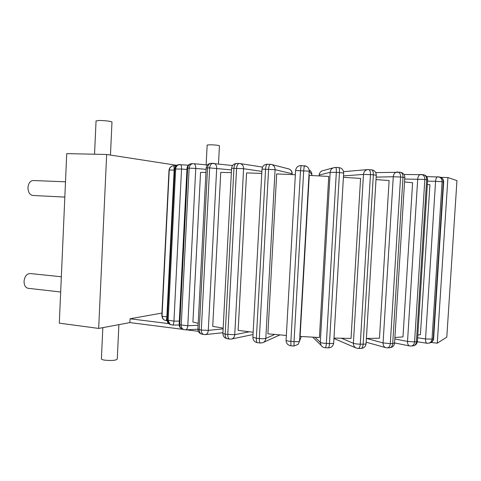<?xml version="1.0" encoding="UTF-8"?>
<svg xmlns="http://www.w3.org/2000/svg" width="481" height="481" viewBox="0 0 481 481"><rect width="100%" height="100%" fill="white"/><g stroke="black" fill="none" stroke-linecap="round" stroke-linejoin="round"><path stroke-width="0.72" d="M186.766 172.901L179.485 317.725M205.958 172.378L200.553 172.432L192.923 322.029L198.214 323.334M231.367 172.583L220.743 172.426L212.728 326.34L223.172 328.144M253.156 332.251L238.149 330.369L246.573 172.926L261.784 173.388M295.37 174.729L276.701 173.93L267.893 333.826L286.351 335.455M417.809 335.089L420.412 334.632L429.912 184.758L427.338 184.415M394.901 337.5L402.982 336.886L412.608 182.738L404.545 181.944M366.396 338.462L379.473 338.209L389.117 180.579L376.004 179.545M300.108 336.447L319.42 337.518L328.751 176.443L309.271 175.397L300.108 336.447M333.964 338.077L351.04 338.438L360.582 178.433L343.404 177.315M426.635 176.593L439.592 177.038C442.021 177.609 443.248 179.233 443.29 181.896L442.105 181.71C442.069 179.034 440.837 177.411 438.401 176.834L437.734 176.774C436.58 177.008 435.864 178.517 435.582 181.301L442.105 181.71L432.022 339.147L425.541 338.943C425.463 341.456 425.919 342.887 426.918 343.236L417.364 341.775M431.102 342.466L437.271 343.193L447.925 177.555L440.704 177.339M338.732 167.574L338.798 167.568C339.37 167.869 339.598 169.534 339.478 172.559L343.656 173.082L333.682 342.959C333.652 343.416 332.251 343.608 329.479 343.542C329.275 346.254 328.908 347.697 328.361 347.865C331.403 347.703 333.177 346.11 333.67 343.091M328.361 347.865L325.258 347.751C325.787 347.583 326.154 346.14 326.352 343.422C323.184 343.248 321.164 342.887 320.298 342.34L321.007 345.25L322.39 346.753M319.162 175.09L330.152 172.312L336.327 172.372C336.453 169.342 336.231 167.677 335.666 167.376L333.074 167.893C331.319 168.825 330.345 170.304 330.152 172.312L320.298 342.34L315.067 337.307M223.136 328.848L208.291 330.381L201.305 330.05C201.298 332.491 202.134 333.982 203.806 334.517L205.297 334.608C207.034 334.295 208.032 332.882 208.291 330.381L216.697 168.29C216.666 165.44 215.68 163.787 213.738 163.336L213.155 163.306C211.141 163.564 209.975 165.091 209.656 167.893L231.505 169.937M203.806 334.517L201.743 334.085C200.072 333.549 199.236 332.058 199.242 329.623L197.919 328.998M206.181 168.019L207.551 167.893C207.87 165.097 209.037 163.576 211.051 163.312L232.563 165.536M167.274 316.751L166.883 316.738C164.141 316.63 162.53 316.378 162.049 315.993L162.085 316.811C162.59 319.089 164.009 320.346 166.336 320.574L166.883 316.738L174.152 170.094L173.948 165.807C172.174 165.759 170.803 166.48 169.847 167.977L169.246 170.003L174.555 170.124M162.518 318.182L161.826 315.53M168.999 170.154L169.607 168.103L171.476 166.372M169.889 324.278L169.282 323.972L167.123 319.811M174.609 169.017L181.547 169.053C181.608 166.348 181.235 164.839 180.423 164.538L179.365 164.58C177.17 165.085 175.938 166.51 175.667 168.861L168.14 320.466L170.112 324.392L172.541 325.072C173.292 324.897 173.761 323.581 173.948 321.128L167.316 320.051L174.813 168.945C175.084 166.606 176.311 165.181 178.499 164.682L178.824 164.64M187.001 168.278L179.142 324.471C179.191 326.761 180.267 328.331 182.389 329.166C180.64 328.451 179.768 326.996 179.768 324.807L179.148 324.38M191.522 163.732C188.871 164.081 187.368 165.584 187.001 168.242L189.141 168.128L181.223 325.234C181.223 327.435 182.095 328.89 183.844 329.605L185.528 329.84C186.808 329.617 187.56 328.258 187.788 325.757L179.768 324.807L187.65 168.17C187.969 165.542 189.261 164.063 191.522 163.732L193.019 163.672C190.759 164.003 189.46 165.488 189.141 168.128L195.773 168.422C195.785 165.632 195.088 164.057 193.693 163.684L207.407 164.977M231.589 168.302L222.889 333.495C223.004 336.303 224.417 338.035 227.122 338.684C225.793 338.287 225.15 336.796 225.18 334.217L222.895 333.381M262.548 167.099L239.977 163.558L236.718 163.468C233.748 163.696 232.04 165.296 231.595 168.26L243.596 168.711C243.542 165.843 242.334 164.129 239.977 163.558L239.34 163.51C237.794 163.744 236.874 165.314 236.58 168.23L227.772 334.602C227.735 337.187 228.379 338.684 229.708 339.081L231.325 339.063C233.345 338.582 234.481 337.127 234.746 334.698L225.18 334.217L233.946 168.176C234.241 165.266 235.167 163.696 236.718 163.468L236.917 163.48M262.013 169.156L252.88 337.331C253.018 340.314 254.533 342.093 257.431 342.682C256.632 342.394 256.277 340.915 256.355 338.245L252.886 337.211M271.23 164.424L267.34 164.219C264.261 164.412 262.488 166.041 262.019 169.108L275.09 169.685C275.042 166.913 273.755 165.157 271.23 164.424L270.334 164.316C269.42 164.55 268.837 166.161 268.59 169.15L259.331 338.564C259.247 341.239 259.602 342.719 260.389 343.007L262.602 342.755C264.526 342.009 265.596 340.554 265.813 338.396C264.556 338.786 262.398 338.84 259.331 338.564L256.355 338.245L265.578 169.041C265.825 166.059 266.414 164.454 267.34 164.219L267.442 164.231M287.65 168.729L288.39 168.819C290.758 169.51 291.967 171.14 292.009 173.719L292.135 174.579M295.599 170.539L286.075 340.332C286.237 343.446 287.836 345.262 290.885 345.785L290.873 341.396C288.083 341.155 286.484 340.801 286.075 340.332L286.069 340.566M306.451 166.3L301.082 165.548C297.931 165.711 296.104 167.358 295.605 170.496L309.199 171.188C309.229 169.017 308.315 167.388 306.451 166.3L304.275 165.704L303.703 170.623L294.029 341.624L294.029 346.013L298.208 344.324L299.537 341.185C299.038 341.654 297.204 341.805 294.029 341.624L290.873 341.396L300.511 170.472L301.1 165.56M309.313 170.106C311.039 171.116 311.886 172.625 311.862 174.633L311.862 174.657M429.082 343.091L429.822 342.911C431.83 342.412 432.96 341.065 433.225 338.858L443.29 181.896L443.662 182.028L433.628 338.57L432.022 339.147C431.758 341.354 430.621 342.712 428.613 343.206L426.918 343.236M447.925 177.555L456.95 180.591L446.801 337.127L437.271 343.193M427.627 179.834C427.543 176.978 426.082 175.264 423.244 174.693C425.499 175.18 426.641 176.834 426.665 179.653L427.627 179.876L417.418 341.269L416.426 341.678C416.131 344.113 415.001 345.496 413.029 345.827C415.572 345.394 417.033 343.915 417.412 341.384M409.662 345.959L411.183 346.043C413.155 345.713 414.291 344.33 414.58 341.889L407.521 341.438C407.479 343.951 408.189 345.46 409.662 345.959L394.564 342.911M404.725 179.034L424.831 179.443C424.807 176.617 423.665 174.958 421.41 174.471L420.815 174.441C419.077 174.699 418.037 176.25 417.706 179.082L407.521 341.438L394.811 338.931M399.988 172.228L400.228 172.234C402.086 172.649 403.012 174.32 403 177.248L404.822 177.561L394.558 343.007L392.706 343.518C392.418 346.098 391.444 347.498 389.772 347.727C392.532 347.396 394.125 345.869 394.552 343.133M389.772 347.727L387.361 347.841C389.027 347.619 390.001 346.212 390.289 343.626L383.068 342.935C383.044 345.364 383.916 346.933 385.696 347.637L366.167 342.207M376.154 177.116L393.272 176.743L400.577 177.026C400.589 174.092 399.669 172.42 397.811 172.006L397.156 171.988C394.931 172.318 393.638 173.9 393.272 176.743L383.068 342.935L366.558 338.456M371.368 169.805L371.518 169.799C372.799 170.154 373.406 171.825 373.352 174.825L376.268 175.246L366.083 343.608C366.137 343.969 365.151 344.155 363.137 344.174C362.884 346.843 362.169 348.268 361.003 348.442C363.919 348.196 365.614 346.627 366.077 343.735M361.003 348.442L358.147 348.442C359.313 348.268 360.022 346.843 360.269 344.174C357.275 344.113 354.978 343.807 353.385 343.26C353.343 345.394 354.172 346.939 355.862 347.901L333.94 338.486M343.488 175.884L363.474 174.429L370.472 174.615C370.532 171.615 369.925 169.937 368.656 169.583L367.7 169.601C365.235 170.088 363.828 171.693 363.474 174.429L353.385 343.26L341.498 338.275M118.885 324.645L117.268 359.079C115.927 360.467 111.742 360.828 104.72 360.161C102.687 359.836 101.575 359.427 101.395 358.946L101.401 358.766M98.671 328.427L106.662 154.479L66.733 153.619L59.307 323.154L98.671 328.427L129.87 322.589L130.056 318.777L161.947 313.053M198.346 331.331L186.345 329.798M183.111 329.383L129.87 322.589M106.662 154.479L176.774 165.32M96.056 120.935L99.345 120.472C104.461 120.436 112.68 121.525 111.977 122.132L110.456 155.068M207.155 145.058L210.419 144.775C215.644 144.955 218.651 145.292 219.438 145.785L218.494 163.889M64.827 197.09L32.792 195.472C29.714 194.859 28.108 192.238 27.97 187.614C28.451 183.183 30.195 180.814 33.201 180.519L65.5 181.818M60.672 291.997L28.126 288.305C25.469 287.692 24.11 285.365 24.056 281.343C24.675 276.377 26.677 273.773 30.05 273.533L61.34 276.755M168.801 323.629L130.056 318.777M427.543 181.139L435.582 181.301L425.541 338.943L417.64 337.764M339.478 172.559L329.479 343.542L326.352 343.422L336.327 172.372L339.478 172.559M323.623 170.472L321.933 170.935C320.304 171.801 319.402 173.172 319.228 175.03L319.18 175.914M209.656 167.893L201.305 330.05L199.242 329.623L207.551 167.893L209.656 167.893M169.246 170.003L162.049 315.993L169.246 170.003M175.986 165.933L173.972 165.801C172.186 165.753 170.815 166.48 169.847 167.977L168.999 170.13L161.82 315.602L163.215 319.174M188.348 165.157L178.499 164.682C176.19 165.199 174.898 166.636 174.609 168.987L167.123 319.895C167.111 321.645 167.833 323.004 169.282 323.972L170.623 324.669M186.941 169.462L181.547 169.053L173.948 321.128L179.317 321.098M206.115 169.36L195.773 168.422L187.788 325.757L198.112 325.282M261.892 171.404L243.596 168.711L234.746 334.698L249.218 331.788M291.961 174.573L292.009 173.719L275.09 169.685L265.813 338.396L274.693 334.469M311.808 175.523L311.862 174.633L309.199 171.188L299.537 341.185L301.274 336.52M426.665 179.653L416.426 341.678L414.58 341.889L424.831 179.443L426.665 179.653M403 177.248L392.706 343.518L390.289 343.626L400.577 177.026L403 177.248M373.352 174.825L363.137 344.174L360.269 344.174L370.472 174.615L373.352 174.825M343.656 173.034C343.524 169.883 341.901 168.061 338.798 167.568L335.666 167.376L333.074 167.893L321.933 170.935C320.274 171.813 319.348 173.184 319.168 175.054L319.119 175.908M325.258 347.751C323.43 347.625 322.017 346.789 321.007 345.25L312.764 337.193M222.931 332.702L205.297 334.608M211.051 163.312C208.213 163.588 206.596 165.145 206.181 167.983L197.913 329.1C197.998 331.698 199.272 333.357 201.743 334.085M167.147 320.593L166.336 320.574M179.154 325.018L172.541 325.072M183.844 329.605L182.389 329.166M197.913 329.226L185.528 329.84M229.708 339.081L227.122 338.684M253.03 334.529L231.656 338.991M260.389 343.007L257.431 342.682M271.657 164.532L288.39 168.819M292.183 173.779C292.159 171.44 291.071 169.829 288.913 168.963M279.87 334.926L263.468 342.364M294.029 346.013L290.885 345.785M443.668 181.992C443.602 179.311 442.243 177.663 439.592 177.038M430.375 342.767C432.293 342.057 433.375 340.692 433.621 338.678M413.029 345.827L411.399 346.019M404.004 174.471L423.244 174.693M404.822 177.519C404.719 174.537 403.186 172.775 400.228 172.234L375.745 172.631M385.696 347.637L387.361 347.841M376.268 175.198C376.148 172.12 374.567 170.316 371.518 169.799L367.7 169.601L343.548 171.663M355.862 347.901L358.147 348.442M102.838 327.645L101.395 358.946M94.547 154.221L96.056 120.845M206.139 164.857L207.161 145.009"/></g></svg>
